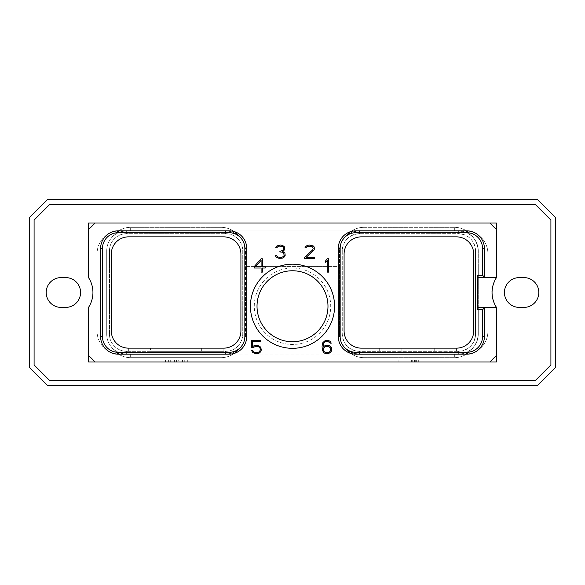 <?xml version="1.0" encoding="UTF-8"?>
<svg xmlns="http://www.w3.org/2000/svg" width="585" height="585" viewBox="0 0 585 585"><rect width="100%" height="100%" fill="white"/><g stroke="black" fill="none" stroke-linecap="round" stroke-linejoin="round"><path stroke-width="0.44" stroke-dasharray="2.92 2.19" d="M477.755 275.228L477.755 277.736L496.394 277.736A27.276 27.276 0 0 0 496.394 277.736L496.394 277.736A27.276 27.276 0 0 1 496.409 277.714L496.409 223.039L88.591 223.039L88.591 229.583L95.136 223.039L88.591 229.583L88.591 277.714L88.591 223.039L496.409 223.039L496.409 229.583L489.864 223.039L496.409 229.583L496.409 277.714A27.276 27.276 0 0 0 496.409 307.286L496.409 355.417L489.864 361.961L95.136 361.961L88.591 355.417L95.136 361.961L88.591 361.961L88.591 307.286A27.276 27.276 0 0 0 88.591 277.714L88.591 223.039L496.409 223.039L496.409 277.714A27.276 27.276 0 0 0 496.409 307.286A27.276 27.276 0 0 1 496.394 307.264L477.755 307.264L477.755 309.772M88.591 355.417L88.591 361.961L496.409 361.961L496.409 307.286L496.409 361.961L88.591 361.961L88.591 307.286A27.276 27.276 0 0 0 88.591 277.714A27.276 27.276 0 0 1 88.591 307.286L88.591 355.417L95.136 361.961M475.532 250.848L475.532 334.152C474.515 344.587 468.782 350.32 458.34 351.344A17.192 17.192 0 0 0 475.532 334.152L475.532 250.848A17.192 17.192 0 0 0 458.34 233.656C468.775 234.665 474.501 240.398 475.532 250.848L478.281 250.848A19.941 19.941 0 0 0 458.34 230.907L126.66 230.907L458.34 230.907C470.457 232.091 477.104 238.746 478.281 250.848A19.941 19.941 0 0 0 458.34 230.907L359.446 230.907C354.144 231.068 349.72 232.757 346.166 235.967A19.941 19.941 0 0 1 359.446 230.907A19.941 19.941 0 0 0 339.505 250.848C340.697 238.724 347.344 232.077 359.446 230.907L465.214 230.907A22.691 22.691 0 0 1 487.905 253.597L487.905 331.402A22.691 22.691 0 0 1 465.214 354.093L458.34 354.093A19.941 19.941 0 0 0 478.281 334.152C477.089 346.276 470.442 352.923 458.34 354.093L359.446 354.093C347.329 352.909 340.682 346.254 339.505 334.152L339.505 250.848L339.505 266.416L245.495 266.416L245.495 250.848A19.941 19.941 0 0 0 225.554 230.907A19.941 19.941 0 0 1 245.495 250.848L245.495 334.152A19.941 19.941 0 0 1 225.554 354.093L458.34 354.093C464.79 353.823 469.887 351.446 473.616 346.978A22.691 22.691 0 0 1 454.348 357.669L363.987 357.669A22.691 22.691 0 0 1 346.166 349.033A19.941 19.941 0 0 0 359.446 354.093L225.554 354.093A19.941 19.941 0 0 0 245.495 334.152L245.495 266.416L339.505 266.416L339.505 334.152A19.941 19.941 0 0 0 359.446 354.093L363.987 354.093L363.987 357.669A22.691 22.691 0 0 1 346.166 349.033C349.72 352.243 354.144 353.932 359.446 354.093L458.34 354.093A19.941 19.941 0 0 0 473.616 346.978A22.691 22.691 0 0 1 454.348 357.669L363.987 357.669M478.281 250.848A19.941 19.941 0 0 0 458.34 230.907C464.79 231.177 469.887 233.554 473.616 238.022A19.941 19.941 0 0 0 458.34 230.907L465.214 230.907A22.691 22.691 0 0 1 487.905 253.597L487.905 331.402A22.691 22.691 0 0 1 465.214 354.093L458.34 354.093A19.941 19.941 0 0 0 478.281 334.152L478.281 250.848L478.281 334.152A19.941 19.941 0 0 1 458.34 354.093L363.987 354.093M126.66 351.344L150.55 351.344L150.55 348.141L150.55 351.344L223.865 351.344L223.865 348.141L223.865 351.344L225.554 351.344A17.192 17.192 0 0 0 242.746 334.152L242.746 250.848A17.192 17.192 0 0 0 225.554 233.656L126.66 233.656A17.192 17.192 0 0 0 109.468 250.848L109.468 334.152A17.192 17.192 0 0 0 126.66 351.344L225.554 351.344A17.192 17.192 0 0 0 242.746 334.152L242.746 250.848A17.192 17.192 0 0 0 225.554 233.656L126.66 233.656A17.192 17.192 0 0 0 109.468 250.848L109.468 334.152A17.192 17.192 0 0 0 126.66 351.344L126.66 354.093A19.941 19.941 0 0 1 106.719 334.152A19.941 19.941 0 0 0 126.66 354.093L119.786 354.093A22.691 22.691 0 0 1 97.095 331.402L97.095 253.597A22.691 22.691 0 0 1 119.786 230.907L126.66 230.907A19.941 19.941 0 0 0 106.719 250.848L106.719 334.152L106.719 250.848A19.941 19.941 0 0 1 126.66 230.907L225.554 230.907A19.941 19.941 0 0 1 238.834 235.967C235.28 232.757 230.856 231.068 225.554 230.907L119.786 230.907A22.691 22.691 0 0 0 97.095 253.597L97.095 331.402A22.691 22.691 0 0 0 119.786 354.093L126.66 354.093A19.941 19.941 0 0 1 106.719 334.152L106.719 250.848A19.941 19.941 0 0 1 126.66 230.907A19.941 19.941 0 0 0 106.719 250.848L106.719 334.152A19.941 19.941 0 0 0 126.66 354.093A19.941 19.941 0 0 1 111.384 346.978A22.691 22.691 0 0 0 130.652 357.669L221.013 357.669A22.691 22.691 0 0 0 238.834 349.033A19.941 19.941 0 0 1 225.554 354.093C230.856 353.932 235.28 352.243 238.834 349.033A22.691 22.691 0 0 1 221.013 357.669L130.652 357.669A22.691 22.691 0 0 1 111.384 346.978C115.113 351.446 120.21 353.823 126.66 354.093L225.554 354.093L221.013 354.093L221.013 357.669M550.909 220.055L550.909 364.945L550.909 220.055L535.275 204.414L550.909 220.055L535.275 204.414L49.725 204.414L34.091 220.055L34.091 364.945L34.091 220.055L34.091 364.945L49.725 380.586L535.275 380.586L550.909 364.945L550.909 220.055M61.089 277.597A14.903 14.903 0 0 0 46.186 292.5A14.903 14.903 0 0 0 61.089 307.403L65.674 307.403A14.903 14.903 0 0 0 80.576 292.5A14.903 14.903 0 0 0 65.674 277.597L61.089 277.597M523.911 277.597L519.326 277.597A14.903 14.903 0 0 0 504.424 292.5A14.903 14.903 0 0 0 519.326 307.403L523.911 307.403A14.903 14.903 0 0 0 538.814 292.5A14.903 14.903 0 0 0 523.911 277.597M535.275 380.586L550.909 364.945L535.275 380.586L49.725 380.586L535.275 380.586M34.091 364.945L49.725 380.586L34.091 364.945M47.707 199.346L537.293 199.346L555.75 217.81L555.75 367.19L537.293 385.654L47.707 385.654L29.25 367.19L29.25 217.81L47.707 199.346M49.725 204.414L34.091 220.055L49.725 204.414L535.275 204.414L49.725 204.414M484.402 277.736L484.402 248.464A17.63 17.63 0 0 0 466.772 230.826L355.921 230.826A17.63 17.63 0 0 0 338.291 248.464L338.291 336.536A17.63 17.63 0 0 0 355.921 354.174L466.772 354.174A17.63 17.63 0 0 0 484.402 336.536L484.402 307.264M100.598 248.464L100.598 336.536A17.63 17.63 0 0 0 118.228 354.174L229.079 354.174A17.63 17.63 0 0 0 246.709 336.536L246.709 248.464A17.63 17.63 0 0 0 229.079 230.826L118.228 230.826A17.63 17.63 0 0 0 100.598 248.464M477.755 277.736L477.755 307.264M473.696 254.051L473.696 330.949A17.192 17.192 0 0 1 456.424 348.141L456.424 351.344L456.424 348.141L361.281 348.141A17.192 17.192 0 0 1 344.09 330.949L344.09 254.051A17.192 17.192 0 0 1 361.281 236.859L456.505 236.859A17.192 17.192 0 0 1 473.696 254.051M359.446 354.093L359.446 351.351L458.34 351.344L359.446 351.344C349.011 350.335 343.285 344.602 342.254 334.152L342.254 250.848C343.271 240.413 349.004 234.68 359.446 233.656L458.34 233.656M458.34 230.907L458.34 233.649L359.446 233.656A17.192 17.192 0 0 0 342.254 250.848L339.505 250.848M342.254 250.848L342.254 334.152A17.192 17.192 0 0 0 359.446 351.344M379.694 351.344L379.694 348.141L379.694 351.344M241.539 346.079L343.461 346.079L241.539 346.079M254.285 306.248A38.215 38.215 0 0 1 292.5 268.032A38.215 38.215 0 0 1 330.715 306.248A38.215 38.215 0 0 1 292.5 344.463A38.215 38.215 0 0 1 254.285 306.248M111.384 238.022A19.941 19.941 0 0 1 126.66 230.907C120.21 231.177 115.113 233.554 111.384 238.022A22.691 22.691 0 0 1 130.652 227.331L221.013 227.331A22.691 22.691 0 0 1 238.834 235.967A22.691 22.691 0 0 0 221.013 227.331L130.652 227.331A22.691 22.691 0 0 0 111.384 238.022M201.664 351.344L201.664 348.141L223.719 348.141A17.192 17.192 0 0 0 240.91 330.949L240.91 254.051A17.192 17.192 0 0 0 223.719 236.859L128.495 236.859A17.192 17.192 0 0 0 111.304 254.051L111.304 330.949A17.192 17.192 0 0 0 128.495 348.141L201.664 348.141L201.664 351.344M128.349 351.344L128.349 348.141L128.349 351.344M126.66 354.093L221.013 354.093M257.02 306.248A35.48 35.48 0 0 1 292.5 270.767A35.48 35.48 0 0 1 327.98 306.248A35.48 35.48 0 0 1 292.5 341.728A35.48 35.48 0 0 1 257.02 306.248M250.424 306.248A42.076 42.076 0 0 0 292.5 348.324A42.076 42.076 0 0 0 334.576 306.248A42.076 42.076 0 0 0 292.5 264.171A42.076 42.076 0 0 0 250.424 306.248M363.987 227.331A22.691 22.691 0 0 0 346.166 235.967A22.691 22.691 0 0 1 363.987 227.331L454.348 227.331L363.987 227.331L363.987 230.907M473.616 238.022A22.691 22.691 0 0 0 454.348 227.331A22.691 22.691 0 0 1 473.616 238.022M434.224 351.344L434.224 348.141L434.224 351.344M401.888 351.344L401.888 348.141L401.888 351.344M496.409 229.583L489.864 223.039M496.409 355.417L489.864 361.961L496.409 355.417L496.409 361.961L489.864 361.961M260.983 258.811L254.226 266.57L254.226 268.025L261.1 268.025L261.1 272.12L262.38 272.12L262.38 268.025L265.246 268.025L265.246 266.709L262.38 266.709L262.38 258.811L260.983 258.811M255.528 266.709L261.1 260.347L261.1 266.709L255.528 266.709M253.188 347.541L255.528 346.371L258.511 346.678L260.047 348.25L260.354 349.845L259.44 351.724L257.298 352.66L254.314 352.353L252.837 350.612L251.608 350.612L252.844 352.572L255.579 353.684L258.621 353.406L259.989 352.572L261.349 350.057L260.8 347.578L259.989 346.466L257.254 345.347L254.204 345.633L252.471 346.693L252.471 341.399L260.778 341.399L260.778 340.375L251.477 340.375L251.477 347.541L253.188 347.541M331.373 347.3L329.194 345.633L327.819 345.347L325.063 345.625L323.037 347.007L323.629 343.278L325.165 341.713L327.878 341.399L330.254 343.154L331.264 343.154L330.269 341.494L328.909 340.66L325.063 340.66L322.883 342.605L322.05 346.02L322.328 350.042L323.695 352.572L325.063 353.406L327.819 353.684L330.554 352.572L331.914 350.057L331.373 347.3M330.613 347.936L330.62 350.781L329.084 352.345L326.086 352.66L324.244 351.724L323.629 350.781L323.637 347.936L325.165 346.686L328.163 346.371L330.613 347.936M328.711 272.12L328.711 258.811L327.315 258.811L325.713 260.72L325.713 262.373L327.432 260.325L327.432 272.12L328.711 272.12M304.631 257.224L304.631 258.373L314.503 258.373L314.503 257.349L306.13 257.349L314.233 249.729L314.24 247.002L313.158 245.897L309.297 245.064L307.344 245.349L305.187 247.002L304.982 247.843L306.014 247.843L307.476 246.395L311.659 246.395L312.595 247.024L313.224 248.698L312.609 249.949L304.631 257.224M284.376 256.969L285.18 255.338L284.91 253.122L284.39 252.332L282.665 251.63L284.617 249.729L284.624 247.002L282.467 245.349L280.515 245.064L276.939 245.897L275.652 247.843L276.683 247.843L278.153 246.395L279.645 246.088L282.336 246.395L283.264 247.024L283.9 247.996L283.286 249.941L282.657 250.592L279.886 251.206L279.886 251.938L282.621 252.237L283.564 252.881L284.186 255.426L283.235 256.72L281.122 257.349L277.875 257.042L276.383 255.594L275.389 255.594L276.105 256.969L279.125 258.373L282.453 258.087L284.376 256.969M178.696 361.961L165.416 361.961L187.719 361.961L178.696 361.961L178.696 360.126L165.416 360.126L178.696 360.126M415.167 361.961L398.114 361.961L418.867 361.961L415.167 361.961L415.167 360.126L416.652 360.126L415.167 360.126M174.432 361.961L174.432 360.126M187.719 361.961L187.719 360.126M184.743 361.961L184.743 360.126M182.454 361.961L182.454 360.126M170.681 361.961L170.681 360.126M168.385 361.961L168.385 360.126M165.416 361.961L165.416 360.126M176.568 360.126L171.105 360.126L176.568 360.126L176.568 361.961L182.023 361.961L182.023 360.126M182.023 361.961L176.568 361.961M171.105 361.961L171.105 360.126M416.652 361.961L416.652 360.126L418.319 360.126L416.652 360.126L416.652 361.961M418.319 361.961L418.319 360.126L418.867 360.126L416.637 360.126L418.867 360.126L418.319 360.126L418.319 361.961M418.867 361.961L418.867 360.126L418.867 361.961M416.637 361.961L416.637 360.126L414.414 360.126L416.637 360.126L416.637 361.961M414.414 361.961L414.414 360.126L411.621 360.126L414.414 360.126L414.414 361.961M411.621 361.961L411.621 360.126L398.114 360.126L411.621 360.126L411.621 361.961M398.114 361.961L398.114 360.126L398.114 361.961M401.113 360.126L415.869 360.126L401.113 360.126L401.113 361.961L412.249 361.961L412.249 360.126L412.249 361.961L415.869 361.961L401.113 361.961L401.113 360.126L401.113 361.961L412.249 361.961L401.113 361.961L401.113 360.126M414.056 361.961L414.056 360.126L414.056 361.961L412.249 361.961L415.27 361.961L415.27 360.126L415.27 361.961L414.056 361.961L414.056 360.126L414.056 361.961M415.869 361.961L415.869 360.126L415.869 361.961L415.869 360.126L415.869 361.961L415.27 361.961L415.869 361.961M415.27 361.961L415.27 360.126L415.27 361.961M412.249 361.961L412.249 360.126L412.249 361.961M88.591 229.583L95.136 223.039M458.34 351.344L458.34 354.093M342.254 334.152L339.505 334.152M359.446 233.656L359.446 230.907M475.532 334.152L478.281 334.152M109.468 250.848L106.719 250.848M126.66 233.656L126.66 230.907M109.468 334.152L106.719 334.152M225.554 351.344L225.554 354.093M242.746 334.152L245.495 334.152M242.746 250.848L245.495 250.848M225.554 233.656L225.554 230.907M130.652 230.907L130.652 227.331M221.013 230.907L221.013 227.331M130.652 354.093L130.652 357.669M454.348 230.907L454.348 227.331M454.348 354.093L454.348 357.669"/><path stroke-width="0.88" d="M537.293 199.346L47.707 199.346L29.25 217.81L29.25 367.19L47.707 385.654L537.293 385.654L555.75 367.19L555.75 217.81L537.293 199.346M535.275 204.414L550.909 220.055L550.909 364.945L535.275 380.586L49.725 380.586L34.091 364.945L34.091 220.055L49.725 204.414L535.275 204.414M61.089 277.597A14.903 14.903 0 0 0 46.186 292.5A14.903 14.903 0 0 0 61.089 307.403L65.674 307.403A14.903 14.903 0 0 0 80.576 292.5A14.903 14.903 0 0 0 65.674 277.597L61.089 277.597M523.911 277.597L519.326 277.597A14.903 14.903 0 0 0 504.424 292.5A14.903 14.903 0 0 0 519.326 307.403L523.911 307.403A14.903 14.903 0 0 0 538.814 292.5A14.903 14.903 0 0 0 523.911 277.597M496.409 229.583L489.864 223.039L496.409 223.039L496.409 277.736C496.592 277.063 491.612 285.261 492.058 292.719C491.766 300.068 496.606 307.915 496.394 307.264A27.276 27.276 0 0 1 496.394 277.736L477.755 277.736M489.864 361.961L496.409 361.961L496.409 355.417L489.864 361.961L95.136 361.961L88.591 355.417L88.591 307.286A27.276 27.276 0 0 0 88.591 277.714L88.591 229.583L95.136 223.039L489.864 223.039M484.402 248.464L482.53 248.464L482.53 275.228L484.402 277.1L484.402 248.464A17.63 17.63 0 0 0 466.772 230.826L355.921 230.826A17.63 17.63 0 0 0 338.291 248.464L338.291 336.536A17.63 17.63 0 0 0 355.921 354.174L466.772 354.174A17.63 17.63 0 0 0 484.402 336.536L484.402 307.264L496.409 307.264L496.409 355.417M484.402 307.264L477.755 307.264M250.424 306.248A42.076 42.076 0 0 1 292.5 264.171A42.076 42.076 0 0 1 334.576 306.248A42.076 42.076 0 0 1 292.5 348.324A42.076 42.076 0 0 1 250.424 306.248M260.983 258.811L254.226 266.57L254.226 268.025L261.1 268.025L261.1 272.12L262.38 272.12L262.38 268.025L265.246 268.025L265.246 266.709L262.38 266.709L262.38 258.811L260.983 258.811M253.188 347.541L255.528 346.371L258.511 346.678L260.047 348.25L260.354 349.845L259.44 351.724L257.298 352.66L254.314 352.353L252.837 350.612L251.608 350.612L252.844 352.572L255.579 353.684L258.621 353.406L259.989 352.572L261.349 350.057L260.8 347.578L259.989 346.466L257.254 345.347L254.204 345.633L252.471 346.693L252.471 341.399L260.778 341.399L260.778 340.375L251.477 340.375L251.477 347.541L253.188 347.541M331.373 347.3L329.194 345.633L327.819 345.347L325.063 345.625L323.037 347.007L323.629 343.278L325.165 341.713L327.878 341.399L330.254 343.154L331.264 343.154L330.269 341.494L328.909 340.66L325.063 340.66L322.883 342.605L322.05 346.02L322.328 350.042L323.695 352.572L325.063 353.406L327.819 353.684L330.554 352.572L331.914 350.057L331.373 347.3M328.711 272.12L328.711 258.811L327.315 258.811L325.713 260.72L325.713 262.373L327.432 260.325L327.432 272.12L328.711 272.12M304.631 257.224L304.631 258.373L314.503 258.373L314.503 257.349L306.13 257.349L314.233 249.729L314.24 247.002L313.158 245.897L309.297 245.064L307.344 245.349L305.187 247.002L304.982 247.843L306.014 247.843L307.476 246.395L311.659 246.395L312.595 247.024L313.224 248.698L312.609 249.949L304.631 257.224M284.376 256.969L285.18 255.338L284.91 253.122L284.39 252.332L282.665 251.63L284.617 249.729L284.624 247.002L282.467 245.349L280.515 245.064L276.939 245.897L275.652 247.843L276.683 247.843L278.153 246.395L279.645 246.088L282.336 246.395L283.264 247.024L283.9 247.996L283.286 249.941L282.657 250.592L279.886 251.206L279.886 251.938L282.621 252.237L283.564 252.881L284.186 255.426L283.235 256.72L281.122 257.349L277.875 257.042L276.383 255.594L275.389 255.594L276.105 256.969L279.125 258.373L282.453 258.087L284.376 256.969M482.53 275.228L477.755 275.228L477.755 309.772L482.53 309.772L482.53 336.536A15.766 15.766 0 0 1 466.772 352.302L355.921 352.302A15.766 15.766 0 0 1 340.156 336.536L340.156 248.464A15.766 15.766 0 0 1 355.921 232.698L466.772 232.698A15.766 15.766 0 0 1 482.53 248.464M473.696 254.051L473.696 330.949A17.192 17.192 0 0 1 456.505 348.141L361.281 348.141A17.192 17.192 0 0 1 344.09 330.949L344.09 254.051A17.192 17.192 0 0 1 361.281 236.859L456.505 236.859A17.192 17.192 0 0 1 473.696 254.051M484.402 307.9L482.53 309.772M484.402 277.1L484.402 277.736M128.495 348.141L223.719 348.141A17.192 17.192 0 0 0 240.91 330.949L240.91 254.051A17.192 17.192 0 0 0 223.719 236.859L128.495 236.859A17.192 17.192 0 0 0 111.304 254.051L111.304 330.949A17.192 17.192 0 0 0 128.495 348.141M102.47 336.536A15.766 15.766 0 0 0 118.228 352.302L229.079 352.302A15.766 15.766 0 0 0 244.844 336.536L244.844 248.464A15.766 15.766 0 0 0 229.079 232.698L118.228 232.698A15.766 15.766 0 0 0 102.47 248.464L102.47 336.536L100.598 336.536A17.63 17.63 0 0 0 118.228 354.174L229.079 354.174L229.079 352.302M100.598 336.536L100.598 248.464A17.63 17.63 0 0 1 118.228 230.826L229.079 230.826A17.63 17.63 0 0 1 246.709 248.464L246.709 336.536A17.63 17.63 0 0 1 229.079 354.174M257.02 306.248A35.48 35.48 0 0 0 292.5 341.728A35.48 35.48 0 0 0 327.98 306.248A35.48 35.48 0 0 0 292.5 270.767A35.48 35.48 0 0 0 257.02 306.248M88.591 229.583L88.591 223.039L95.136 223.039M95.136 361.961L88.591 361.961L88.591 355.417M255.528 266.709L261.1 260.347L261.1 266.709L255.528 266.709M330.613 347.936L330.62 350.781L329.084 352.345L326.086 352.66L324.244 351.724L323.629 350.781L323.637 347.936L325.165 346.686L328.163 346.371L330.613 347.936M466.772 354.174L466.772 352.302M484.402 336.536L482.53 336.536M355.921 354.174L355.921 352.302M338.291 336.536L340.156 336.536M338.291 248.464L340.156 248.464M355.921 230.826L355.921 232.698M466.772 230.826L466.772 232.698M118.228 354.174L118.228 352.302M246.709 336.536L244.844 336.536M246.709 248.464L244.844 248.464M229.079 230.826L229.079 232.698M118.228 230.826L118.228 232.698M100.598 248.464L102.47 248.464"/></g></svg>
